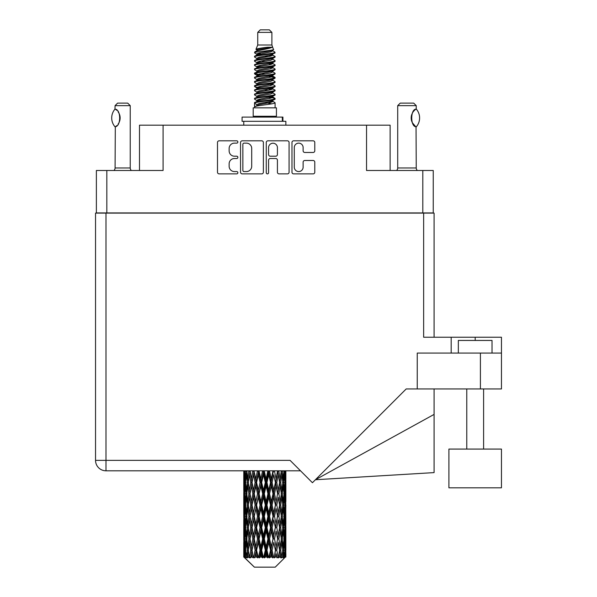 <?xml version="1.0" encoding="UTF-8"?>
<svg xmlns="http://www.w3.org/2000/svg" width="597" height="597" viewBox="0 0 597 597"><rect width="100%" height="100%" fill="white"/><g stroke="black" fill="none" stroke-linecap="round" stroke-linejoin="round"><path stroke-width="0.9" d="M294.284 167.153A4.425 4.425 0 0 0 298.709 171.57A4.425 4.425 0 0 0 303.127 167.153L303.127 162.145A1.657 1.657 0 0 1 304.783 160.496L313.134 160.496A1.657 1.657 0 0 1 314.783 162.145L314.783 172.234A1.657 1.657 0 0 1 313.134 173.884L293.62 173.884A1.657 1.657 0 0 1 291.97 172.234L291.97 142.474A1.657 1.657 0 0 1 293.62 140.817L313.134 140.817A1.657 1.657 0 0 1 314.783 142.474L314.783 150.825A1.657 1.657 0 0 1 313.134 152.474L304.783 152.474A1.657 1.657 0 0 1 303.127 150.825L303.127 147.556A4.425 4.425 0 0 0 298.709 143.138A4.425 4.425 0 0 0 294.284 147.556L294.284 167.153M267.419 173.884A1.157 1.157 0 0 0 268.575 172.727L268.575 160.168A1.657 1.657 0 0 1 270.225 158.511L275.769 158.511A1.657 1.657 0 0 1 277.418 160.168L277.418 172.234A1.657 1.657 0 0 0 279.075 173.884L287.426 173.884A1.657 1.657 0 0 0 289.075 172.234L289.075 142.474A1.657 1.657 0 0 0 287.426 140.817L267.911 140.817A1.657 1.657 0 0 0 266.262 142.474L266.262 172.727A1.157 1.157 0 0 0 267.419 173.884M433.243 213.107L433.243 170.488L433.243 212.935L96.378 212.935L96.378 170.488L96.378 213.107M263.367 172.234L263.367 142.474A1.657 1.657 0 0 0 261.71 140.817L242.203 140.817A1.657 1.657 0 0 0 240.554 142.474L240.554 172.234A1.657 1.657 0 0 0 242.203 173.884L261.71 173.884A1.657 1.657 0 0 0 263.367 172.234M234.434 143.138L236.71 143.138A1.157 1.157 0 0 0 237.867 141.982A1.157 1.157 0 0 0 236.71 140.817L219.144 140.817A1.657 1.657 0 0 0 217.487 142.474L217.487 172.234A1.657 1.657 0 0 0 219.144 173.884L236.71 173.884A1.157 1.157 0 0 0 237.867 172.727A1.157 1.157 0 0 0 236.71 171.57L234.434 171.57A5.291 5.291 0 0 1 229.144 166.279L229.144 163.802A5.291 5.291 0 0 1 234.434 158.511L236.71 158.511A1.157 1.157 0 0 0 237.867 157.354A1.157 1.157 0 0 0 236.71 156.198L234.434 156.198A5.291 5.291 0 0 1 229.144 150.907L229.144 148.429A5.291 5.291 0 0 1 234.434 143.138M422.803 212.935L422.803 170.488L366.543 170.488L366.543 125.183L163.078 125.183L163.078 170.488L106.826 170.488L106.826 212.935M139.497 170.488L139.497 125.183L163.078 125.183M366.543 125.183L390.125 125.183L390.125 170.488M244.024 143.138A1.157 1.157 0 0 0 242.867 144.295L242.867 170.414A1.157 1.157 0 0 0 244.024 171.57L246.419 171.57A5.291 5.291 0 0 0 251.71 166.279L251.71 148.429A5.291 5.291 0 0 0 246.419 143.138L244.024 143.138M277.418 147.638A4.425 4.425 0 0 0 273.001 143.22A4.425 4.425 0 0 0 268.575 147.638L268.575 154.541A1.657 1.657 0 0 0 270.225 156.198L275.769 156.198A1.657 1.657 0 0 0 277.418 154.541L277.418 147.638M422.803 170.488L433.243 170.488M96.378 170.488L106.826 170.488M458.339 353.073L458.339 340.439L492.032 340.439L492.032 353.073M501.458 449.078L448.907 449.078L448.907 487.816L501.458 487.816L501.458 449.078M300.522 470.809L105.982 470.809A10.44 10.44 0 0 1 95.542 460.362L95.542 213.107L105.982 213.107L105.982 460.362L290.075 460.362L312.432 482.719L406.199 388.946L417.243 388.946L417.243 353.073L501.458 353.073L501.458 388.946L480.406 388.946L480.406 353.073M105.982 213.107L423.646 213.107L423.646 337.238L451.183 337.238L451.183 353.073M417.243 388.946L480.406 388.946M423.646 213.107L434.086 213.107L434.086 337.238L434.086 238.367M501.458 353.073L501.458 337.238L451.183 337.238M434.086 414.408L434.086 472.608L315.41 479.742L434.086 414.408L434.086 388.946M114.952 126.758L114.952 126.758A13.559 13.559 0 0 1 114.952 109.154L115.311 109.154C121.116 109.855 121.116 126.071 115.311 126.758L115.079 167.966A3.366 3.366 0 0 1 113.937 170.488M115.079 167.966L130.236 167.966A3.366 3.366 0 0 0 131.377 170.488M130.236 167.966L130.236 105.647L115.079 105.647L114.952 109.154M115.079 105.647L117.602 103.117L127.706 103.117L130.236 105.647M115.311 109.154A10.44 10.44 0 0 1 115.87 109.542M116.087 109.706A10.44 10.44 0 0 1 116.788 110.303L116.616 110.146M118.042 111.691A10.44 10.44 0 0 1 119.34 113.975M119.579 114.602A10.44 10.44 0 0 1 120.131 117.96L119.579 114.609M119.721 120.87L120.131 117.99A10.44 10.44 0 0 1 119.572 121.318L119.594 121.251M119.34 121.945A10.44 10.44 0 0 1 118.049 124.206M116.781 125.616A10.44 10.44 0 0 1 116.087 126.206M115.878 126.37A10.44 10.44 0 0 1 115.311 126.758L115.87 126.377M119.34 113.967L119.139 113.52M119.034 113.303L118.057 111.714M116.542 110.079L116.109 109.721M257.74 32.38L271.889 32.38L269.359 29.85L260.262 29.85L257.74 32.38L257.74 45.006L255.949 49.335L257.426 50.364M271.889 32.38L271.889 45.006L257.74 45.006M276.433 107.833L253.195 107.833L253.195 116.258L276.433 116.258L276.433 107.833M255.971 116.258L255.971 117.102M273.657 116.258L273.657 117.102M272.142 47.23L259.158 49.842L254.822 52.043C254.703 50.596 269.344 49.029 272.142 47.23L267.74 47.23C261.24 47.969 257.307 48.67 255.949 49.335M254.822 52.043L254.8 53.029L257.426 54.581M271.889 45.006L273.501 49.611L270.463 50.894L259.158 52.999L256.822 54.051L257.15 54.431M273.68 49.335C274.545 50.558 254.18 51.678 254.538 52.737M274.799 52.043L275.09 52.737L274.307 52.737L274.799 52.043L272.478 50.514L272.807 50.894L270.463 51.946L257.15 54.723L254.538 56.416L254.8 57.245L257.15 58.648M270.478 97.207L275.09 98.527C275.724 99.93 253.904 101.333 254.538 102.736L254.538 103.266L256.822 104.579L256.822 105.445M272.202 96.684L272.807 97.214L270.463 98.266L259.158 100.371L254.538 102.736M275.09 98.527L274.829 99.348L270.463 101.423L259.158 103.527L256.822 104.579M275.09 99.057C275.724 100.46 253.904 101.863 254.538 103.266L254.538 107.833M275.09 102.736C275.724 104.139 253.904 105.55 254.538 106.953L259.158 104.579L270.463 102.475L272.807 101.423L272.478 101.042L275.09 102.736L275.09 107.833M274.307 52.737C270.732 53.961 253.912 55.193 254.538 56.416M254.538 56.946C253.904 55.543 275.724 54.14 275.09 52.737L270.463 55.103L259.158 57.208L256.822 58.26L256.822 59.312M270.478 54.051L275.09 56.416C275.724 57.819 253.904 59.23 254.538 60.633L254.8 61.454L257.426 62.998M272.478 54.723L272.807 55.103L270.463 56.155L259.158 58.26L254.538 60.633M275.09 56.416L274.829 57.245L272.478 58.648L259.158 61.416L256.822 62.476L257.15 62.857M275.09 56.946C275.724 58.349 253.904 59.752 254.538 61.155M272.478 58.931L275.09 60.633C275.724 62.036 253.904 63.439 254.538 64.842L254.8 65.663L257.426 67.207M272.807 58.26L272.807 59.312L270.463 60.364L259.158 62.476L254.538 64.842M275.09 60.633L274.829 61.454L272.478 62.857L259.158 65.633L256.822 66.685L257.15 67.065M275.09 61.155C275.724 62.558 253.904 63.961 254.538 65.364M272.807 62.476L272.807 63.528L275.09 64.842C275.724 66.245 253.904 67.648 254.538 69.051L254.8 69.871L257.15 71.274M272.807 63.528L270.463 64.58L259.158 66.685L254.538 69.051M275.09 64.842L274.829 65.663L272.478 67.065L259.158 69.842L256.822 70.894L256.822 71.946M275.09 65.364C275.724 66.767 253.904 68.177 254.538 69.58M272.202 67.207L275.09 69.051C275.724 70.453 253.904 71.856 254.538 73.259L254.8 74.088L257.426 75.632M272.478 67.357L272.807 67.737L270.463 68.789L259.158 70.894L254.538 73.259M275.09 69.051L274.829 69.871L272.478 71.274L259.158 74.05L256.822 75.103L257.15 75.491M275.09 69.58C275.724 70.983 253.904 72.386 254.538 73.789M272.478 71.565L275.09 73.259C275.724 74.662 253.904 76.073 254.538 77.476L254.8 78.297L257.426 79.841M272.807 70.894L272.807 71.946L270.463 72.998L259.158 75.103L254.538 77.476M275.09 73.259L274.829 74.088L272.478 75.491L259.158 78.267L256.822 79.319L257.15 79.7M275.09 73.789C275.724 75.192 253.904 76.595 254.538 77.998M272.202 75.632L275.09 77.476C275.724 78.879 253.904 80.282 254.538 81.685L254.8 82.505L257.15 83.908M272.478 75.774L272.807 76.155L270.463 77.207L259.158 79.319L254.538 81.685M275.09 77.476L274.829 78.297L272.478 79.7L259.158 82.476L256.822 83.528L256.822 84.58M275.09 77.998C275.724 79.401 253.904 80.804 254.538 82.214M272.478 79.983L275.09 81.685C275.724 83.087 253.904 84.49 254.538 85.893L254.8 86.714L259.15 87.737M272.807 79.319L272.807 80.371L270.463 81.423L259.158 83.528L254.538 85.893M275.09 81.685L274.829 82.505L272.478 83.908L259.158 86.684L256.822 87.737L257.426 88.266M275.09 82.214C275.724 83.617 253.904 85.02 254.538 86.423M272.202 84.05L275.09 85.893C275.724 87.296 253.904 88.699 254.538 90.102L254.8 90.931L257.15 92.334M272.478 84.199L272.807 84.58L270.463 85.632L259.158 87.737L254.538 90.102M275.09 85.893L274.829 86.714L272.478 88.117L259.158 90.893L256.822 91.945L256.822 92.998M275.09 86.423C275.724 87.826 253.904 89.229 254.538 90.632M270.478 87.737L275.09 90.102C275.724 91.513 253.904 92.916 254.538 94.319L254.8 95.139L257.15 96.542M272.478 88.408L272.807 88.789L270.463 89.841L259.158 91.945L254.538 94.319M275.09 90.102L274.829 90.931L272.478 92.334L259.158 95.11L256.822 96.162L256.822 97.214M275.09 90.632C275.724 92.035 253.904 93.438 254.538 94.841M272.478 92.617L275.09 94.319C275.724 95.721 253.904 97.124 254.538 98.527L254.8 99.348L257.426 100.893M272.807 91.945L272.807 92.998L270.463 94.05L259.158 96.162L254.538 98.527M275.09 94.319L274.829 95.139L272.478 96.542L259.158 99.318L256.822 100.371L257.15 100.751M275.09 94.841C275.724 96.244 253.904 97.654 254.538 99.057M257.941 53.327L260.598 53.745M257.091 53.7L259.15 54.051M269.023 55.409L271.687 55.827M257.941 61.752L260.598 62.17M270.478 63.521L272.538 63.872M257.091 62.125L259.15 62.476M269.023 63.827L271.687 64.245M257.941 65.961L260.598 66.379M270.478 67.737L272.538 68.08M257.091 66.334L259.15 66.685M254.747 73.528L260.598 74.804M270.478 76.155L272.538 76.506M257.091 74.759L259.15 75.11M269.023 76.461L274.881 77.737M270.478 84.58L272.538 84.923M257.941 87.013L260.598 87.431M270.478 88.789L272.538 89.14M269.023 89.095L271.687 89.513M269.023 97.512L271.687 97.93M257.941 99.647L260.598 100.065M270.478 101.423L272.538 101.766M257.091 100.02L259.15 100.371M269.023 101.729L271.687 102.147M285.866 553.74L285.851 557.046L285.806 553.501M285.866 531.181L285.866 546.703L285.851 527.658L285.702 535.405L285.396 527.658L285.702 519.89L285.851 527.658M285.851 505.084L285.702 512.845L285.396 505.084L285.702 497.316L285.866 524.129L285.791 516.36L284.866 516.36M285.866 486.033L285.866 501.555L285.851 482.51L285.702 490.279L285.396 482.51L285.702 474.757L285.851 482.51L285.799 470.809M285.866 470.809L285.866 478.988M244.21 470.809L243.927 478.988L243.777 471.227L243.822 490.518M275.232 567.15L285.388 557.046L275.232 567.15L254.397 567.15L243.845 557.046L243.927 553.74L244.031 557.046L245.054 557.889L244.367 557.046L244.046 550.218L244.419 542.464L244.949 550.218L244.367 557.046M250.77 505.084L249.464 512.845L248.277 505.084L249.464 497.316L250.77 505.084L251.927 505.084L251.397 508.614L252.844 516.36L251.397 524.129L250.046 516.36L251.927 505.084L250.046 493.801L251.397 486.033L252.844 493.801L251.397 501.555L250.524 496.622M250.77 527.658L249.464 535.405L248.277 527.658L249.464 519.89L250.77 527.658L251.927 527.658L250.524 536.113L251.397 531.181L252.844 538.934L251.397 546.703L250.046 538.934L251.927 527.658L250.524 519.181M243.777 471.227L243.777 470.809M244.233 471.227L245.24 471.227M244.151 479.906L243.927 478.988M243.837 482.51L244.763 482.51M243.777 493.801L243.927 486.033L244.233 493.801L243.927 501.555L243.777 493.801L243.777 516.36L243.927 508.614L244.233 516.36L243.927 524.129L243.777 516.36M244.046 482.51L244.419 474.757L244.949 482.51L244.419 490.279L244.046 482.51M245.934 470.809L245.24 478.988L244.673 470.809M245.979 471.227L247.098 471.227M245.703 481.018L245.24 478.988M244.785 473.249L244.419 474.757M244.949 482.51L246.024 482.51M244.785 491.786L244.419 490.279M244.151 485.107L243.927 486.033M244.233 493.801L245.24 493.801M243.837 505.084L244.763 505.084M244.151 502.48L243.927 501.555M244.046 505.084L244.419 497.316L244.949 505.084L244.419 512.845L244.046 505.084M244.643 493.801L245.24 486.033L245.979 493.801L245.24 501.555L244.643 493.801M245.554 482.51L246.367 474.757L247.307 482.51L246.367 490.279L245.554 482.51M248.845 470.809L247.777 478.988L246.83 470.809M248.912 471.227L250.083 471.227L249.464 474.757L250.77 482.51L249.464 490.279L248.277 482.51L249.464 474.757M247.307 482.51L248.464 482.51L247.777 478.988M246.897 472.242L246.367 474.757M246.897 492.794L246.367 490.279M245.703 483.995L245.24 486.033M245.979 493.801L247.098 493.801M245.703 503.592L245.24 501.555M244.785 495.816L244.419 497.316M244.949 505.084L246.024 505.084M244.151 507.689L243.927 508.614M244.233 516.36L245.24 516.36M244.785 514.353L244.419 512.845M243.822 519.644L243.777 538.934L243.927 531.181L244.233 538.934L243.927 546.703L243.777 538.934M243.837 527.658L244.763 527.658M244.151 525.054L243.927 524.129M244.643 516.36L245.24 508.614L245.979 516.36L245.24 524.129L244.643 516.36M245.554 505.084L246.367 497.316L247.307 505.084L246.367 512.845L245.554 505.084M246.777 493.801L247.777 486.033L248.912 493.801L247.777 501.555L246.777 493.801M252.762 470.809L251.397 478.988L250.113 470.809M252.844 471.227L253.986 471.227L253.904 470.809M257.434 470.809L255.852 478.988L253.934 470.809M250.77 482.51L251.927 482.51L250.524 474.055M252.038 482.51L253.531 474.757L255.106 482.51L253.531 490.279L251.397 478.988M248.912 493.801L250.083 493.801L249.464 490.279M248.464 482.51L247.777 486.033M247.307 505.084L248.464 505.084L247.777 501.555M246.897 494.809L246.367 497.316M246.897 515.353L246.367 512.845M245.703 506.577L245.24 508.614M245.979 516.36L247.098 516.36M244.046 527.658L244.419 519.89L244.949 527.658L244.419 535.405L244.046 527.658M244.785 518.375L244.419 519.89M244.949 527.658L246.024 527.658M245.703 526.166L245.24 524.129M244.151 530.255L243.927 531.181M244.233 538.934L245.24 538.934M244.785 536.919L244.419 535.405M243.822 542.225L243.845 557.046M243.837 550.218L244.763 550.218M244.151 547.628L243.927 546.703M245.554 527.658L246.367 519.89L247.307 527.658L246.367 535.405L245.554 527.658M246.777 516.36L247.777 508.614L248.912 516.36L247.777 524.129L246.777 516.36M254.24 471.227L254.322 470.809M257.523 471.227L258.568 471.227L258.479 470.809M262.568 470.809L260.867 478.988L259.098 471.227L258.538 470.809M255.106 482.51L256.21 482.51L253.986 471.227L253.531 474.757M256.606 482.51L258.307 474.757L260.061 482.51L258.307 490.279L256.606 482.51L256.21 482.51L255.852 478.988M252.844 493.801L253.986 493.801L251.927 482.51L251.397 486.033M254.24 493.801L255.852 486.033L257.523 493.801L255.852 501.555L253.531 490.279M252.038 505.084L251.397 501.555L251.927 505.084L253.986 493.801L253.531 497.316L255.106 505.084L253.531 512.845L252.038 505.084L253.531 497.316M250.083 493.801L249.464 497.316M248.912 516.36L250.083 516.36L249.464 512.845M248.464 505.084L247.777 508.614M247.307 527.658L248.464 527.658L247.777 524.129M246.897 517.375L246.367 519.89M244.643 538.934L245.24 531.181L245.979 538.934L245.24 546.703L244.643 538.934M245.703 529.151L245.24 531.181M245.979 538.934L247.098 538.934M246.897 537.927L246.367 535.405M244.785 540.949L244.419 542.464M244.949 550.218L246.024 550.218M245.703 548.733L245.24 546.703M285.732 557.046L285.702 542.464L285.851 557.046M284.941 557.046L285.672 557.046M244.151 552.822L243.927 553.74M246.777 538.934L247.777 531.181L248.912 538.934L247.777 546.703L246.777 538.934M259.098 471.227L259.195 470.809M244.479 557.046L245.457 557.889L244.964 557.046L245.24 553.74L245.539 557.046L246.725 557.889L245.554 550.218L246.367 542.464L247.307 550.218L246.471 557.046L247.509 557.889L247.777 553.74L248.248 557.046L249.531 557.889L248.277 550.218L249.464 542.464L250.77 550.218L249.621 557.046L250.65 557.889L251.397 553.74L252.001 557.046L253.307 557.889L252.038 550.218L253.531 542.464L255.106 550.218L253.718 557.046L254.68 557.889L255.852 553.74L256.553 557.046L257.8 557.889L258.098 557.046L256.606 550.218L258.307 542.464L260.061 550.218L258.516 557.046L259.344 557.889L260.113 557.046L260.867 553.74L261.628 557.046L262.732 557.889L263.27 557.046L261.68 550.218L263.493 542.464L265.307 550.218L263.71 557.046L264.359 557.889L265.359 557.046L266.135 553.74L266.904 557.046L267.799 557.889L268.546 557.046L266.956 550.218L268.762 542.464L270.531 550.218L268.971 557.046L269.396 557.889L270.583 557.046L271.322 553.74L272.053 557.046L272.672 557.889L273.575 557.046L272.098 550.218L273.777 542.464L275.389 550.218L274.15 557.889L275.433 557.046L276.098 553.74L277.06 557.889L278.06 557.046L276.784 550.218L278.232 542.464L279.583 550.218L278.314 557.889L279.62 557.046L280.165 553.74L280.672 557.889L281.717 557.046L280.717 550.218L281.844 542.464L282.851 550.218L281.627 557.889L282.881 557.046L283.262 553.74L283.291 557.889L284.306 557.046L283.65 550.218L284.388 542.464L284.985 550.218L284.47 557.046L283.888 557.889L285 557.046L285.209 553.74L285.388 557.046L285 557.046M244.031 557.046L254.397 567.15M283.62 557.046L282.881 557.046M280.68 557.046L279.62 557.046M276.739 557.046L275.433 557.046M273.978 557.046L273.575 557.046M272.053 557.046L270.583 557.046M268.971 557.046L268.546 557.046M266.904 557.046L265.359 557.046M263.71 557.046L263.27 557.046M261.628 557.046L260.113 557.046M258.516 557.046L258.098 557.046M256.553 557.046L255.158 557.046M253.718 557.046L253.344 557.046M252.001 557.046L250.807 557.046M248.248 557.046L247.337 557.046M245.539 557.046L244.964 557.046M262.665 471.227L263.546 471.227L263.449 470.809M267.844 470.809L266.135 478.988L264.314 471.227L263.538 470.809M260.061 482.51L261.023 482.51L258.568 471.227L258.307 474.757M261.68 482.51L263.493 474.757L265.307 482.51L263.493 490.279L261.68 482.51L261.023 482.51L260.867 478.988M257.523 493.801L258.568 493.801L256.21 482.51L255.852 486.033M259.098 493.801L260.867 486.033L262.665 493.801L260.867 501.555L259.098 493.801L258.568 493.801L258.307 490.279M255.106 505.084L256.21 505.084L253.986 493.801L258.658 470.809M256.606 505.084L258.307 497.316L260.061 505.084L258.307 512.845L256.606 505.084L256.21 505.084L255.852 501.555M252.844 516.36L253.986 516.36L251.927 505.084L250.524 513.547M254.24 516.36L255.852 508.614L257.523 516.36L255.852 524.129L253.531 512.845M252.038 527.658L253.531 519.89L255.106 527.658L253.531 535.405L251.397 524.129M250.083 516.36L249.464 519.89M248.912 538.934L250.083 538.934L249.464 535.405M248.464 527.658L247.777 531.181M246.897 539.949L246.367 542.464M247.307 550.218L248.464 550.218L247.777 546.703M245.703 551.71L245.24 553.74M264.314 471.227L264.419 470.809M267.941 471.227L268.598 471.227L268.508 470.809M272.933 470.809L271.322 478.988L269.568 471.227L268.598 471.227L268.62 470.809M265.307 482.51L266.083 482.51L263.546 471.227L263.493 474.757M266.956 482.51L268.762 474.757L270.531 482.51L268.762 490.279L266.956 482.51L266.083 482.51L266.135 478.988M262.665 493.801L263.546 493.801L261.023 482.51L260.867 486.033M264.314 493.801L266.135 486.033L267.941 493.801L266.135 501.555L264.314 493.801L263.546 493.801L263.493 490.279M260.061 505.084L261.023 505.084L258.568 493.801L258.307 497.316M261.68 505.084L263.493 497.316L265.307 505.084L263.493 512.845L261.68 505.084L261.023 505.084L260.867 501.555M257.523 516.36L258.568 516.36L256.21 505.084L255.852 508.614M259.098 516.36L260.867 508.614L262.665 516.36L260.867 524.129L259.098 516.36L258.568 516.36L258.307 512.845M255.106 527.658L256.21 527.658L253.986 516.36L253.531 519.89M256.606 527.658L258.307 519.89L260.061 527.658L258.307 535.405L256.606 527.658L256.21 527.658L255.852 524.129M252.844 538.934L253.986 538.934L251.927 527.658L263.643 470.809M254.24 538.934L255.852 531.181L257.523 538.934L255.852 546.703L253.531 535.405M250.77 550.218L251.927 550.218L250.524 541.763M252.038 550.218L251.397 546.703M250.083 538.934L249.464 542.464M248.464 550.218L247.777 553.74M269.568 471.227L269.665 470.809M273.023 471.227L273.336 470.809M277.508 470.809L276.098 478.988L274.516 471.227L273.419 471.227L273.463 470.809M270.531 482.51L271.06 482.51L268.598 471.227L268.762 474.757M272.098 482.51L273.777 474.757L275.389 482.51L273.777 490.279L272.098 482.51L271.06 482.51L271.322 478.988M267.941 493.801L268.598 493.801L266.083 482.51L266.135 486.033M269.568 493.801L271.322 486.033L273.023 493.801L271.322 501.555L269.568 493.801L268.598 493.801L268.762 490.279M265.307 505.084L266.083 505.084L263.546 493.801L263.493 497.316M266.956 505.084L268.762 497.316L270.531 505.084L268.762 512.845L266.956 505.084L266.083 505.084L266.135 501.555M262.665 516.36L263.546 516.36L261.023 505.084L260.867 508.614M264.314 516.36L266.135 508.614L267.941 516.36L266.135 524.129L264.314 516.36L263.546 516.36L263.493 512.845M260.061 527.658L261.023 527.658L258.568 516.36L258.307 519.89M261.68 527.658L263.493 519.89L265.307 527.658L263.493 535.405L261.68 527.658L261.023 527.658L260.867 524.129M257.523 538.934L258.568 538.934L256.21 527.658L255.852 531.181M259.098 538.934L260.867 531.181L262.665 538.934L260.867 546.703L259.098 538.934L258.568 538.934L258.307 535.405M255.106 550.218L256.21 550.218L253.986 538.934L253.531 542.464M256.606 550.218L256.21 550.218L255.852 546.703M253.307 557.889L251.927 550.218L251.397 553.74M274.516 471.227L274.605 470.809M277.59 471.227L277.627 470.809M281.284 470.809L280.165 478.988L278.859 471.227L277.695 471.227L279.583 482.51L278.232 490.279L276.784 482.51L278.232 474.757M275.389 482.51L273.777 474.757M276.784 482.51L275.642 482.51L276.098 478.988M273.023 493.801L273.419 493.801L271.06 482.51L271.322 486.033M274.516 493.801L276.098 486.033L277.59 493.801L276.098 501.555L274.516 493.801L273.419 493.801L273.777 490.279M270.531 505.084L271.06 505.084L268.598 493.801L268.762 497.316M272.098 505.084L273.777 497.316L275.389 505.084L273.777 512.845L272.098 505.084L271.06 505.084L271.322 501.555M267.941 516.36L268.598 516.36L266.083 505.084L266.135 508.614M269.568 516.36L271.322 508.614L273.023 516.36L271.322 524.129L269.568 516.36L268.598 516.36L268.762 512.845M265.307 527.658L266.083 527.658L263.546 516.36L263.493 519.89M266.956 527.658L268.762 519.89L270.531 527.658L268.762 535.405L266.956 527.658L266.083 527.658L266.135 524.129M262.665 538.934L263.546 538.934L261.023 527.658L260.867 531.181M264.314 538.934L266.135 531.181L267.941 538.934L266.135 546.703L264.314 538.934L263.546 538.934L263.493 535.405M260.061 550.218L261.023 550.218L258.568 538.934L258.307 542.464M261.68 550.218L261.023 550.218L260.867 546.703M257.8 557.889L256.21 550.218L255.852 553.74M278.859 471.227L278.933 470.809M279.105 479.689L277.695 471.227L275.642 482.51L276.098 486.033M280.717 482.51L281.844 474.757L282.851 482.51L281.844 490.279L280.717 482.51L279.545 482.51L280.165 478.988M277.59 493.801L275.642 482.51L273.419 493.801L273.777 497.316M278.859 493.801L280.165 486.033L281.351 493.801L280.165 501.555L278.859 493.801L277.695 493.801L278.232 490.279M275.389 505.084L273.419 493.801L271.06 505.084L271.322 508.614M276.784 505.084L278.232 497.316L279.583 505.084L278.232 512.845L276.784 505.084L275.642 505.084L276.098 501.555M273.023 516.36L273.419 516.36L271.06 505.084L268.598 516.36L268.762 519.89M274.516 516.36L276.098 508.614L277.59 516.36L276.098 524.129L274.516 516.36L273.419 516.36L273.777 512.845M270.531 527.658L271.06 527.658L268.598 516.36L266.083 527.658L266.135 531.181M272.098 527.658L273.777 519.89L275.389 527.658L273.777 535.405L272.098 527.658L271.06 527.658L271.322 524.129M267.941 538.934L268.598 538.934L266.083 527.658L263.546 538.934L263.493 542.464M269.568 538.934L271.322 531.181L273.023 538.934L271.322 546.703L269.568 538.934L268.598 538.934L268.762 535.405M265.307 550.218L266.083 550.218L263.546 538.934L261.023 550.218L260.867 553.74M266.956 550.218L266.083 550.218L266.135 546.703M262.732 557.889L261.023 550.218L259.344 557.889M284.03 470.809L283.262 478.988L282.374 470.809M282.321 471.227L281.165 471.227L281.844 474.757M282.724 481.495L283.262 478.988M282.321 493.801L283.262 486.033L284.068 493.801L283.262 501.555L282.321 493.801L281.165 493.801L281.844 490.279M279.545 482.51L280.165 486.033M279.105 502.256L278.232 497.316M280.717 505.084L281.844 497.316L282.851 505.084L281.844 512.845L280.717 505.084L279.545 505.084L280.165 501.555M277.59 516.36L276.098 508.614M278.859 516.36L280.165 508.614L281.351 516.36L280.165 524.129L278.859 516.36L277.695 516.36L278.232 512.845M275.389 527.658L273.777 519.89M276.784 527.658L278.232 519.89L279.583 527.658L278.232 535.405L276.784 527.658L275.642 527.658L276.098 524.129M273.023 538.934L273.419 538.934L271.06 527.658L271.322 531.181M274.516 538.934L276.098 531.181L277.59 538.934L276.098 546.703L274.516 538.934L273.419 538.934L273.777 535.405M270.531 550.218L271.06 550.218L268.598 538.934L268.762 542.464M272.098 550.218L271.06 550.218L271.322 546.703M267.799 557.889L266.083 550.218L266.135 553.74M283.65 482.51L284.388 474.757L284.985 482.51L284.388 490.279L283.65 482.51L282.523 482.51M285.567 470.809L285.209 478.988L284.709 470.809M284.679 471.227L283.605 471.227M284.844 480.495L285.209 478.988M283.926 472.72L284.388 474.757M283.926 492.309L284.388 490.279M282.724 483.518L283.262 486.033M282.724 504.069L283.262 501.555M281.165 493.801L281.844 497.316M282.321 516.36L283.262 508.614L284.068 516.36L283.262 524.129L282.321 516.36L281.165 516.36L281.844 512.845M279.545 505.084L280.165 508.614M279.105 524.838L278.232 519.89M280.717 527.658L281.844 519.89L282.851 527.658L281.844 535.405L280.717 527.658L279.545 527.658L280.165 524.129M277.59 538.934L276.098 531.181M278.859 538.934L280.165 531.181L281.351 538.934L280.165 546.703L278.859 538.934L277.695 538.934L278.232 535.405M275.389 550.218L273.777 542.464M276.784 550.218L275.642 550.218L276.098 546.703M272.672 557.889L271.06 550.218L271.322 553.74M283.65 505.084L284.388 497.316L284.985 505.084L284.388 512.845L283.65 505.084L282.523 505.084M284.679 493.801L285.209 486.033L285.209 501.555L284.679 493.801L283.605 493.801M285.791 471.227L284.866 471.227M285.47 473.831L285.702 474.757M285.396 482.51L284.388 482.51M285.47 491.204L285.702 490.279M284.844 484.525L285.209 486.033M284.844 503.062L285.209 501.555M283.926 495.294L284.388 497.316M283.926 514.875L284.388 512.845M282.724 506.092L283.262 508.614M282.724 526.651L283.262 524.129M281.165 516.36L281.844 519.89M282.321 538.934L283.262 531.181L284.068 538.934L283.262 546.703L282.321 538.934L281.165 538.934L281.844 535.405M279.545 527.658L280.165 531.181M279.105 547.404L278.232 542.464M280.717 550.218L279.545 550.218L280.165 546.703M277.06 557.889L276.098 553.74M283.65 527.658L284.388 519.89L284.985 527.658L284.388 535.405L283.65 527.658L282.523 527.658M284.679 516.36L285.209 508.614L285.209 524.129L284.679 516.36L283.605 516.36M285.791 493.801L284.866 493.801M285.47 496.398L285.702 497.316M285.396 505.084L284.388 505.084M285.47 513.771L285.702 512.845M284.844 507.099L285.209 508.614M284.844 525.644L285.209 524.129M283.926 517.853L284.388 519.89M283.926 537.442L284.388 535.405M282.724 528.666L283.262 531.181M282.724 549.21L283.262 546.703M281.165 538.934L281.844 542.464M279.545 550.218L280.165 553.74M284.679 538.934L285.209 531.181L285.209 546.703L284.679 538.934L283.605 538.934M285.47 518.965L285.702 519.89M285.396 527.658L284.388 527.658M285.47 536.33L285.702 535.405M284.844 529.673L285.209 531.181M284.844 548.21L285.209 546.703M283.926 540.427L284.388 542.464M283.65 550.218L282.523 550.218M282.724 551.225L283.262 553.74M285.791 538.934L284.866 538.934M285.851 550.218L285.866 546.703M285.47 541.539L285.702 542.464M285.396 550.218L284.388 550.218M284.844 552.232L285.209 553.74M267.74 47.23L259.158 48.79L256.822 49.842L257.15 50.223M272.538 87.393L272.478 88.117M264.814 102.475L271.687 103.856M261.755 60.894L264.814 61.416M257.15 101.042L256.822 101.423L256.822 100.371M264.814 56.155L267.874 56.685M272.538 74.759L272.807 76.155M264.814 89.841L267.874 90.371M261.755 73.528L264.814 74.05M257.15 88.408L256.822 88.789L256.822 87.737M270.478 100.371L272.478 101.042M278.314 557.889L279.105 553.038M274.15 557.889L279.105 530.479M269.396 557.889L279.105 507.905M264.359 557.889L273.419 516.36L279.105 485.331M254.68 557.889L273.508 470.809M250.65 557.889L256.21 527.658L268.695 470.809M250.524 490.98L254.061 470.809M242.076 121.31L242.076 117.102L282.918 117.102L282.918 121.31L242.076 121.31M285.866 125.183L285.866 121.31L282.918 121.31M243.763 121.31L243.763 125.183M396.565 170.488A3.366 3.366 0 0 0 397.706 167.966L416.236 167.966A3.366 3.366 0 0 0 417.378 170.488M397.706 167.966L397.706 105.647L416.236 105.647L416.236 109.012L415.557 109.46M414.661 110.176L413.624 111.251M412.445 112.975L412.042 113.811A10.44 10.44 0 0 1 414.982 109.9M411.609 114.99L411.184 117.952L411.796 121.482M412.311 122.691L415.408 126.348M416.236 167.966L416.049 126.788A10.44 10.44 0 0 1 412.042 122.116M397.706 105.647L400.236 103.117L413.706 103.117L416.236 105.647M416.333 109.124A13.559 13.559 0 0 1 416.333 126.788L416.049 126.788C410.311 126.721 410.303 109.191 416.049 109.124A10.44 10.44 0 0 0 415.527 109.482M411.803 121.497A10.44 10.44 0 0 1 411.796 114.423M475.182 340.439L475.182 337.238M105.982 470.809L105.982 460.362L95.542 460.362A10.44 10.44 0 0 0 105.982 470.809M282.336 121.31L282.336 117.102M483.607 449.078L483.607 388.946M466.764 449.078L466.764 388.946M243.763 474.757L243.763 490.279M243.763 497.316L243.763 512.845M243.763 519.89L243.763 535.405M243.763 542.464L243.763 557.046M256.822 49.842L256.822 50.894M272.807 54.051L272.807 55.103M256.822 66.685L256.822 67.737M256.822 75.103L256.822 76.155M272.807 87.737L272.807 88.789M272.807 96.162L272.807 97.214M272.478 96.826L274.829 98.229M254.8 86.714L257.15 88.117M272.807 49.842L272.807 50.894M256.822 54.051L256.822 55.103M256.822 62.476L256.822 63.528M272.807 66.685L272.807 67.737M256.822 79.319L256.822 80.371M272.807 83.528L272.807 84.58M272.807 100.371L272.807 101.423"/></g></svg>
